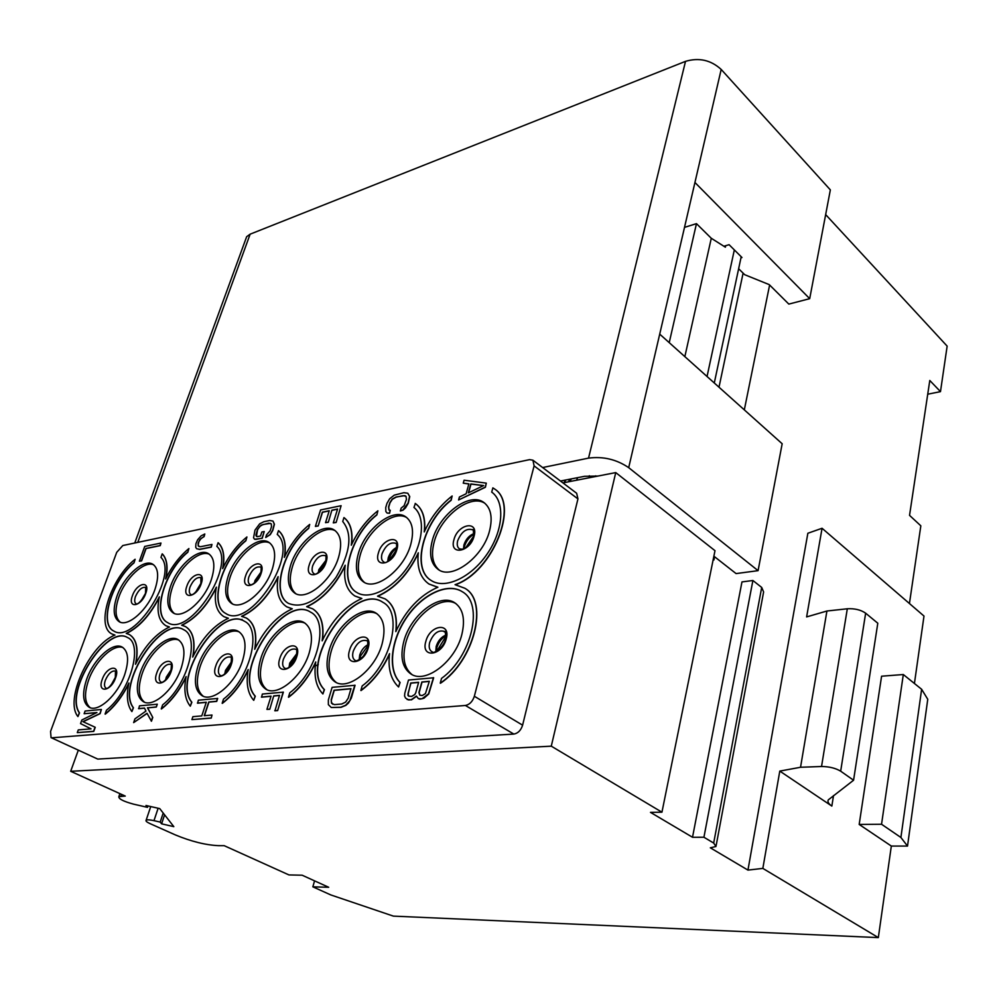 <?xml version="1.0" encoding="UTF-8"?>
<svg xmlns="http://www.w3.org/2000/svg" width="997" height="997" viewBox="0 0 997 997"><rect width="100%" height="100%" fill="white"/><g stroke="black" fill="none" stroke-linecap="round" stroke-linejoin="round"><path stroke-width="1.5" d="M401.193 508.084L400.345 510.975L402.888 510.015L408.085 503.086L409.568 496.456L407.798 493.228L403.922 492.692L394.289 495.135L389.677 498.749L386.998 503.298L385.727 507.573L385.864 511.573L387.172 513.106L389.391 513.119L390.238 510.252L388.967 510.065L388.543 506.999L389.815 502.725L392.22 499.111L395.946 497.017L404.844 495.634L406.003 496.294L406.464 499.347L404.146 505.678L401.193 508.084M407.798 493.228L409.755 496.593L408.272 503.211L405.555 507.834L403.075 510.14L400.345 510.975M97.768 759.091L513.841 734.079L465.412 705.477C469.587 704.63 472.578 701.564 474.348 696.267L534.105 465.886L532.921 460.203L529.606 459.629L122.805 545.533L116.711 552.363L50.56 731.437L51.059 737.63L97.768 759.091L51.059 737.63M465.412 705.477L51.981 737.792M154.971 589.352C159.121 576.54 158.398 568.165 152.803 564.24C143.792 558.332 123.865 576.191 117.023 596.019C112.636 609.092 113.359 617.654 119.204 621.717C128.114 627.449 148.291 609.354 154.971 589.352M211.389 579.431C215.389 566.47 214.455 557.896 208.585 553.721C198.777 547.091 177.316 565.81 170.45 586.622C166.175 599.87 167.122 608.656 173.279 612.981C182.974 619.386 204.709 600.431 211.389 579.431M272.418 568.689C276.256 555.616 275.097 546.842 268.941 542.38C258.235 534.903 234.98 554.556 228.114 576.49C223.976 589.888 225.16 598.885 231.653 603.497C242.221 610.712 265.763 590.822 272.418 568.689M338.644 557.036C342.295 543.888 340.899 534.928 334.456 530.155C322.741 521.643 297.38 542.331 290.538 565.498C286.588 579.02 288.021 588.242 294.838 593.178C306.403 601.353 332.076 580.428 338.644 557.036M410.776 544.35C414.191 531.164 412.559 522.029 405.866 516.932C392.992 507.161 365.114 528.996 358.359 553.572C354.608 567.168 356.303 576.615 363.456 581.887C376.131 591.233 404.321 569.175 410.776 544.35M489.639 530.479C492.78 517.343 490.898 508.046 483.981 502.588C469.824 491.297 438.917 514.39 432.299 540.561C428.797 554.182 430.766 563.816 438.206 569.461C452.14 580.242 483.383 556.924 489.639 530.479M124.687 674.633C129.236 660.425 128.401 651.24 122.157 647.078C112.885 641.52 93.656 659.067 86.702 679.156C81.879 693.613 82.726 702.997 89.244 707.309C98.429 712.681 117.895 694.872 124.687 674.633M181.267 667.89C185.679 653.446 184.582 644 177.977 639.551C167.87 633.319 147.195 651.689 140.203 672.788C135.492 687.531 136.601 697.202 143.531 701.801C153.538 707.795 174.463 689.164 181.267 667.89M242.583 660.6C246.845 645.919 245.474 636.211 238.482 631.45C227.416 624.409 205.058 643.663 198.054 665.896C193.48 680.901 194.876 690.871 202.254 695.806C213.196 702.549 235.815 683.007 242.583 660.6M309.282 652.661C313.332 637.793 311.675 627.798 304.284 622.689C292.133 614.675 267.807 634.927 260.828 658.419C256.416 673.673 258.123 683.942 265.95 689.239C277.964 696.891 302.565 676.352 309.282 652.661M382.075 643.987C385.889 628.982 383.92 618.713 376.156 613.205C362.746 604.008 336.076 625.356 329.16 650.293C324.96 665.747 327.004 676.327 335.279 682.023C348.526 690.771 375.47 669.149 382.075 643.987M461.848 634.491C465.387 619.399 463.094 608.88 454.968 602.936C440.113 592.268 410.627 614.825 403.822 641.395C399.872 657.023 402.265 667.903 411.013 674.047C425.644 684.141 455.43 661.323 461.848 634.491M424.523 531.326C425.707 518.079 422.653 508.806 415.375 503.522L415.213 503.41C422.616 508.806 425.632 518.315 424.248 531.949C430.841 517.381 440.151 505.392 452.14 495.983L451.167 500.282C423.364 521.718 411.088 568.626 431.19 580.478M351.592 544.561C353.1 531.8 350.608 522.852 344.139 517.705L343.953 517.58C350.57 522.864 353.013 532.074 351.293 545.222C357.786 531.239 366.647 519.761 377.875 510.813L376.854 514.938C350.308 535.725 337.858 581.974 356.914 592.542M284.656 556.7C286.413 544.424 284.419 535.788 278.674 530.765L278.487 530.653C284.369 535.813 286.313 544.723 284.332 557.385C290.7 543.951 299.162 532.959 309.706 524.422L308.671 528.385C283.298 548.549 270.673 594.038 288.694 603.497M222.992 567.879C224.961 556.064 223.39 547.714 218.281 542.817L218.094 542.704C223.34 547.752 224.848 556.376 222.643 568.602C228.899 555.665 236.987 545.122 246.92 536.959L245.86 540.785C221.608 560.314 208.809 605.005 225.833 613.491M166 578.223C168.157 566.832 166.948 558.744 162.386 553.971L162.199 553.871C166.885 558.794 168.032 567.156 165.627 578.97C171.771 566.508 179.535 556.363 188.907 548.537L187.835 552.226C164.63 571.169 151.669 615.012 167.745 622.651M112.25 634.117L112.15 634.055C95.201 626.602 110.53 578.385 135.131 559.267L134.047 562.831C111.838 581.214 98.728 624.184 113.895 631.089M112.337 634.154L114.867 635.114M127.541 637.557C106.991 624.62 64.182 691.544 79.511 712.892L77.94 716.569L79.311 712.805C63.958 691.395 106.978 624.321 127.454 637.507C143.593 643.888 130.345 691.419 106.455 710.225L105.084 714.064C114.505 706.487 122.432 696.143 128.887 683.007C126.183 695.682 127.192 705.215 131.891 711.584L133.262 707.683C115.789 685.288 161.24 615.024 183.56 629.668C200.684 636.834 187.648 685.512 162.611 704.891L161.252 708.879C171.235 700.978 179.522 690.211 186.115 676.552C183.585 689.725 184.981 699.595 190.302 706.2L191.661 702.137C171.733 678.658 219.963 604.855 244.39 621.243C262.572 629.306 249.773 679.131 223.515 699.109L222.169 703.259C232.787 695.009 241.461 683.78 248.178 669.56C245.86 683.244 247.717 693.501 253.737 700.343L255.082 696.105C232.289 671.417 283.784 593.689 310.59 612.158C329.882 621.268 317.358 672.215 289.778 692.815L288.445 697.14C299.773 688.503 308.871 676.776 315.737 661.946C313.681 676.19 316.061 686.858 322.903 693.962L324.224 689.55C298.016 663.479 353.374 581.363 382.923 602.338C403.399 612.694 391.123 664.712 362.16 685.948L360.852 690.46C372.965 681.4 382.536 669.124 389.528 653.621C387.796 668.489 390.812 679.605 398.588 686.983L399.884 682.359C387.372 669.747 390.849 639.9 406.726 617.043C422.454 594.05 447.74 582.148 462.309 591.744C483.994 603.521 471.967 656.537 441.521 678.409L440.25 683.132C474.223 660.65 488.754 601.191 464.752 588.218L455.043 584.678C492.73 571.966 519.836 503.709 494.126 488.692L492.867 487.857L491.72 492.107C505.23 501.641 503.46 530.416 487.147 553.996C471.008 577.712 444.799 589.676 431.09 580.416C410.864 568.651 423.127 521.63 450.968 500.145L451.167 500.282M105.084 714.064L105.283 714.151C114.468 706.773 122.282 696.691 128.7 683.905M183.647 629.718C161.252 615.323 116.026 685.438 133.448 707.783L131.891 711.584M161.252 708.879L161.452 708.979C171.222 701.265 179.385 690.759 185.94 677.437M244.477 621.293C219.988 605.154 171.97 678.807 191.86 702.237L190.302 706.2M222.169 703.259L222.368 703.359C232.762 695.295 241.324 684.316 248.029 670.408M310.678 612.208C283.809 594 232.525 671.579 255.294 696.218L253.737 700.343M288.445 697.14L288.644 697.252C299.773 688.79 308.758 677.299 315.613 662.768M383.01 602.4C353.399 581.662 298.265 663.653 324.436 689.662L322.903 693.962M360.852 690.46L361.051 690.572C372.965 681.674 382.424 669.623 389.428 654.418M462.396 591.794C447.803 582.31 422.541 594.274 406.876 617.243C391.036 640.099 387.596 669.884 400.096 682.484L398.588 686.983M440.25 683.132L440.45 683.257C474.422 660.774 488.941 601.328 464.951 588.342L464.839 588.28M455.43 584.728C493.066 571.854 519.96 503.821 494.313 488.829L494.213 488.754M458.583 499.971L485.402 487.271L486.299 483.134L464.079 480.218L463.256 483.171L468.877 483.869L466.135 493.777L459.418 496.992L458.583 499.971L485.215 487.134L486.299 483.134M463.256 483.171L468.852 483.981M418.316 698.598L419.974 699.134L423.887 698.261L428.722 694.012L433.658 677.773L408.483 680.041L404.807 693.251L404.558 695.968L405.53 698.05L408.596 699.956L411.25 699.732L416.41 696.031L418.316 698.598L421.905 698.835L428.511 693.9L433.458 677.648M407.162 699.533L411.449 699.857L416.484 696.342M387.172 513.106L389.578 513.256L390.238 510.252M389.117 510.078L388.73 507.137L390.001 502.849L392.407 499.248L396.133 497.142L403.262 495.671L406.016 496.319M331.253 707.496L340.986 707.334L345.859 705.365L348.452 703.047L351.33 698.099L355.069 685.288L332.113 687.357L328.349 699.994L328.362 704.63L331.253 707.496L340.787 707.222L345.647 705.253L349.847 700.704L354.87 685.176M318.168 526.005L322.318 512.159L329.259 510.726L325.521 522.665L328.325 522.266L331.889 510.19L337.597 509.018L333.285 522.864L336.126 522.465L341.111 505.703L320.585 509.966L315.388 526.404L318.168 526.005L322.505 512.284L329.209 510.9M332.076 510.314L337.547 509.193M261.401 697.065L271.072 696.155L266.922 709.378L269.788 709.253L273.726 695.906L279.521 695.358L274.948 710.811L277.64 710.587L283.372 692.155L262.348 694.049L261.6 697.177L271.034 696.292M273.938 696.018L279.484 695.495M254.559 539.252L262.223 538.305L264.242 531.526L261.825 532.012L260.504 536L257.301 536.648L255.88 535.277L257.388 529.619L261.102 525.157L268.891 523.151L271.296 523.899L271.483 526.752L270.175 530.753L266.56 534.803L265.688 537.483L270.075 534.529L272.617 530.267L274.25 524.11L272.979 521.07L269.763 520.496L263.731 521.755L259.694 523.811L254.995 530.105L253.55 537.794L254.559 539.252L256.017 539.377L262.037 538.193L264.242 531.526M256.403 536.473L257.575 529.731L259.793 526.404L263.034 524.509L270.536 523.375M265.688 537.483L270.262 534.641L272.804 530.379L274.437 524.235L272.979 521.07M204.46 715.684L208.934 702.112L216.723 701.389L217.682 698.448L198.378 700.181L197.605 703.184L206.254 702.362M197.406 703.072L206.292 702.237L201.78 715.908L192.882 716.669L191.91 719.597L211.239 718.102L212.012 715.036L204.223 715.709L208.734 702.013L216.523 701.277L217.483 698.349M199.088 546.618L198.116 544.96L198.926 541.633L201.07 538.43L204.111 536.623L204.809 533.968L201.033 535.925L197.643 539.776L195.948 543.664L195.711 547.278L196.596 548.686L199.487 549.31L211.09 547.017L211.975 544.437L200.372 546.742L198.229 545.982L198.154 543.228L199.712 539.751L203.924 536.511L204.809 533.968M196.596 548.686L199.674 549.422L211.277 547.129L211.975 544.437M147.107 713.428L133.648 722.613L147.02 713.254L151.457 721.23L152.765 717.429L147.656 707.87L156.33 707.047L157.302 704.231L139.493 705.826L138.72 708.705L144.515 708.157M139.381 561.199L141.611 560.887L146.073 548.549L160.268 545.633L160.966 543.053L144.727 546.418L139.381 561.199L141.437 560.788L145.898 548.45L160.081 545.533L160.966 543.053M77.292 732.621L93.768 731.399L95.238 727.287L82.925 721.641L99.937 713.553L101.395 709.465L85.106 711.035L84.134 713.715L96.921 712.519L81.866 719.996L80.558 723.598L91.063 728.857L78.277 729.904L77.292 732.621L93.581 731.312L95.051 727.199M83.125 721.741L100.124 713.64L101.395 709.465M84.134 713.715L96.647 712.656M513.841 734.079C518.016 733.318 520.933 730.352 522.602 725.168L577.948 498.911L576.652 493.266L532.921 460.203M163.196 813.041L160.193 822.089L153.974 820.656C149.787 819.733 147.17 819.596 146.135 820.232C145.475 820.992 146.808 822.126 150.123 823.659L175.26 834.875C191.013 841.406 205.37 845.007 218.368 845.655L224.175 845.668L288.956 874.93L302.141 875.204L328.698 887.28L312.846 886.832L330.842 894.945L393.379 916.118L878.332 937.604L762.842 868.399L747.949 870.094L710.325 847.811L715.983 846.503L713.678 843.063L703.932 837.243L692.516 837.268L650.48 812.368L661.946 812.194L714.999 550.68L615.747 472.59L562.919 482.884M615.747 472.59L551.279 746.167L70.687 771.292L125.261 796.067L118.842 796.678C118.606 798.933 123.528 801.426 133.573 804.155L147.481 807.346L147.967 805.925M78.264 750.292L70.687 771.292M714.562 556.737L713.902 560.002L713.216 559.467M713.877 556.201L736.085 573.587L758.081 570.658L782.171 443.752L659.715 334.132L721.192 69.441L830.351 189.891L809.701 298.676L694.934 182.476M741.195 256.728L714.288 382.998M707.047 376.505L734.328 249.911M684.852 356.627L711.285 238.271L725.38 247.194L725.704 245.698L723.884 246.247M711.285 238.271L696.467 223.64L669.224 342.644M696.467 223.64L684.503 227.378M740.958 257.824L741.992 257.525L729.094 244.701L725.704 245.698M738.627 268.729L744.709 274.711L769.248 284.631L788.826 304.097L809.701 298.676M569.449 479.27L568.838 481.725M564.975 480.143L564.364 482.598M560.476 481.028L584.491 476.317L597.976 476.055M758.081 570.658L628.696 467.655C616.557 459.405 603.173 456.215 588.542 458.122L542.63 467.543M245.636 239.504L246.658 236.688L250.135 234.17L685.512 61.353C699.034 57.365 710.923 60.057 721.192 69.441M825.653 214.592L947.15 346.121L940.483 391.634L927.721 394.214M940.483 391.634L929.79 380.48L909.538 515.362L920.829 525.818L909.438 603.521M878.332 937.604L891.33 846.054L907.519 846.079L927.758 699.271L921.627 689.276L903.307 674.533L881.585 676.203L859.177 824.444L891.33 846.054M747.949 870.094L807.857 533.258L822.064 528.273L923.995 616.059L914.423 683.481M160.193 822.089L161.601 823.834L164.592 814.823M161.601 823.834L173.827 826.65L159.744 808.617L145.986 805.476L147.481 807.346M661.946 812.194L551.279 746.167M716.17 845.456L763.615 591.956L761.708 587.445L752.897 580.503L741.967 581.912L692.516 837.268M769.622 284.992L744.323 409.867M762.842 868.399L779.791 771.092L831.847 806.074C828.495 803.769 827.311 801.7 828.32 799.856L853.569 780.227L877.796 623.225L865.645 613.18C860.797 609.828 854.691 608.369 847.313 608.781L826.924 611.011L806.623 616.919L822.064 528.273M779.791 771.092L800.541 767.266L826.924 611.011M800.541 767.266L821.54 766.506C829.168 766.568 835.536 768.126 840.67 771.179L853.569 780.227M859.177 824.444L881.547 824.257L900.902 837.48L907.519 846.079M900.902 837.48L921.627 689.276M881.547 824.257L903.307 674.533M752.897 580.503L703.932 837.243M718.999 387.197L743.101 273.141M314.566 880.85L312.846 886.832M576.578 480.218L577.624 477.675M589.352 475.743L589.165 477.762M571.156 478.934L570.334 481.439M595.533 476.529L595.67 475.831M439.203 570.072C432.524 564.19 430.866 554.781 434.218 541.845C440.674 516.396 470.285 493.515 484.903 503.298M364.453 582.447C358.085 576.889 356.689 567.667 360.278 554.793C366.846 530.94 393.479 509.355 406.776 517.605M295.835 593.701C289.803 588.442 288.669 579.431 292.445 566.657C299.075 544.225 323.227 523.811 335.366 530.803M232.637 603.995C226.942 599.01 226.057 590.212 229.983 577.587C236.638 556.401 258.721 537.047 269.838 543.016M174.263 613.442C168.904 608.706 168.256 600.119 172.307 587.682C178.937 567.617 199.263 549.21 209.47 554.32M120.176 622.14C115.141 617.642 114.705 609.267 118.867 597.029C125.46 577.973 144.266 560.439 153.675 564.825M412.06 674.62C404.097 668.177 402.028 657.509 405.829 642.616C412.459 616.744 440.724 594.411 455.928 603.609M336.325 682.559C328.836 676.514 327.116 666.146 331.154 651.44C337.883 627.238 363.357 606.126 377.103 613.853M266.984 689.737C259.98 684.054 258.584 673.984 262.797 659.516C269.576 636.759 292.744 616.769 305.232 623.299M203.276 696.267C196.733 690.909 195.636 681.125 200.011 666.943C206.803 645.47 228.026 626.49 239.417 632.036M144.553 702.237C138.446 697.165 137.648 687.681 142.135 673.773C148.889 653.446 168.456 635.388 178.899 640.136M90.253 707.72C84.571 702.91 84.022 693.7 88.608 680.104C95.313 660.799 113.459 643.576 123.067 647.639M569.374 479.283L568.764 481.738M564.9 482.498L565.511 480.043M564.9 480.168L564.29 482.61M112.15 634.055L114.954 635.077C89.742 644.623 64.132 700.168 77.94 716.569M134.047 562.831L135.131 559.267M162.199 553.871L160.953 557.385C178.812 574.584 134.072 644.673 113.808 631.039C98.504 624.259 111.602 581.151 133.872 562.732M187.835 552.226L188.907 548.537M218.094 542.704L216.848 546.356C237.024 564.165 189.692 637.719 167.646 622.602C151.444 615.087 164.393 571.107 187.648 552.114M245.86 540.785L246.92 536.959M278.487 530.653L277.253 534.429C300.122 552.924 249.798 630.303 225.733 613.442C208.585 605.067 221.371 560.252 245.673 540.661M308.671 528.385L309.706 524.422M343.953 517.58L342.731 521.518C352.739 533.894 350.508 552.5 336.051 577.338C318.978 600.294 303.15 609.005 288.594 603.434C270.449 594.087 283.048 548.475 308.484 528.273M376.854 514.938L377.875 510.813M415.375 503.522L413.954 507.461C425.731 516.658 423.389 543.739 408.234 566.146C393.242 588.654 369.376 600.555 356.814 592.48C337.634 582.011 350.059 535.638 376.667 514.813M452.14 495.983L450.968 500.145M135.517 664.264C138.571 648.835 136.477 638.903 129.224 634.491L126.245 633.407C139.057 627.125 150.086 614.95 159.321 596.854C156.379 611.423 158.585 621.044 165.913 625.73L169.453 627.001C156.13 633.407 144.827 645.832 135.517 664.264M192.708 657.085C195.487 641.47 193.057 631.288 185.417 626.552L181.653 625.194C195.362 618.614 206.927 605.927 216.361 587.146C213.707 601.827 216.224 611.66 223.914 616.669L228.375 618.265C214.106 624.994 202.217 637.93 192.708 657.085M254.709 649.309C257.164 633.531 254.385 623.1 246.359 618.028L241.598 616.308C256.304 609.391 268.48 596.169 278.126 576.64C275.783 591.383 278.637 601.428 286.675 606.774L292.295 608.793C276.967 615.872 264.429 629.381 254.709 649.309M322.156 640.847C324.249 624.969 321.084 614.302 312.684 608.831L306.665 606.662C322.492 599.371 335.341 585.563 345.199 565.224C343.217 579.967 346.408 590.212 354.77 595.932L361.874 598.487C345.323 605.952 332.088 620.072 322.156 640.847M395.809 631.612C397.479 615.697 393.94 604.805 385.178 598.923L377.539 596.156C394.65 588.467 408.234 573.998 418.304 552.787C416.721 567.455 420.248 577.849 428.897 583.968L437.882 587.221C419.974 595.109 405.941 609.915 395.809 631.612M135.891 663.466C138.67 648.499 136.514 638.878 129.411 634.591L129.311 634.541M126.519 633.469C139.069 627.312 149.949 615.398 159.134 597.726M166.013 625.78L169.353 627.038M193.069 656.325C195.574 641.146 193.082 631.263 185.604 626.664L185.504 626.602M181.94 625.256C195.387 618.788 206.803 606.363 216.212 587.993M224.013 616.719L228.263 618.314M255.045 648.573C257.251 633.232 254.409 623.088 246.546 618.128L246.446 618.078M241.91 616.37C256.341 609.553 268.367 596.58 277.989 577.462M286.775 606.837L292.171 608.855M322.48 640.149C324.324 624.683 321.121 614.289 312.884 608.955L312.784 608.893M307.001 606.724C322.554 599.533 335.254 585.962 345.087 566.022M354.87 595.994L361.724 598.549M396.108 630.939C397.554 615.423 393.965 604.793 385.378 599.047L385.266 598.985M377.9 596.218C394.725 588.604 408.159 574.384 418.217 553.547M429.009 584.043L437.708 587.295M483.657 485.564L468.341 492.867L470.808 483.944L483.657 485.564M468.602 492.755L470.995 484.081L483.47 485.651M429.321 681.287L425.432 693.613L422.292 695.52L419.774 695.196L418.927 692.541L421.831 681.998L429.321 681.287M411.636 696.442L408.62 696.155L407.873 695.146L410.714 683.032L418.64 682.297L415.737 692.828L414.752 694.548L411.636 696.442M419.924 695.233L419.139 692.666L422.03 682.11L429.283 681.437M408.77 696.205L408.01 693.638L410.926 683.157L418.603 682.434M350.994 688.653L348.177 698.249L345.61 702.112L341.722 704.019L334.456 704.63L331.552 703.321L331.216 699.744L334.045 690.236L350.994 688.653M332.774 704.281L331.278 701.925L331.428 699.857L334.244 690.348L350.956 688.79M315.388 526.404L317.981 525.893M336.126 522.465L341.111 505.703M333.285 522.864L335.939 522.341M328.325 522.266L331.889 510.19M325.521 522.665L328.138 522.154M277.64 710.587L283.16 692.055M274.748 710.711L277.44 710.475M269.788 709.253L273.726 695.906M266.922 709.378L269.589 709.154M211.239 718.102L212.012 715.036M191.91 719.597L211.04 718.002M138.521 708.605L144.465 708.044L145.948 711.085L134.944 718.862L133.648 722.613M156.33 707.047L157.102 704.131M147.656 707.87L156.13 706.948M152.765 717.429L147.456 707.77M151.257 721.13L152.566 717.342M522.602 725.168L474.348 696.267M137.785 542.368L250.135 234.17M588.542 458.122L685.512 61.353M628.696 467.655L659.715 334.132M153.974 820.656L158.124 808.255M121.497 794.36L120.861 796.204M831.847 806.074L833.517 795.581M821.54 766.506L847.313 608.781M840.67 771.179L865.645 613.18M761.708 587.445L713.678 843.063M473.475 536.423L465.973 547.403M473.874 533.619C469.138 535.489 465.823 539.252 463.929 544.91L463.493 548.786M459.941 549.135L459.38 548.824C457.299 547.228 456.738 544.512 457.698 540.673C461.511 531.7 466.422 528.074 472.416 529.768C473.301 528.659 473.65 530.903 473.45 536.523C469.948 544.237 466.172 548.462 462.122 549.21L459.38 548.824M474.061 536.199C478.847 519.973 457.81 523.861 453.947 539.701C448.949 555.827 470.086 552.363 474.061 536.199M396.818 547.328C392.793 549.359 389.939 552.849 388.244 557.797L387.721 561.261M384.057 562.071L383.496 561.772C381.502 560.289 381.016 557.622 382.038 553.784C385.665 545.384 390.176 541.882 395.572 543.265L395.759 543.39C396.656 542.617 396.856 544.798 396.332 549.92C389.79 560.526 385.577 564.526 383.671 561.897L383.795 561.972M396.843 549.646C401.741 534.08 382.499 537.645 378.449 552.849C373.377 568.327 392.693 565.162 396.843 549.646M325.408 555.765L325.396 555.778C326.094 554.519 326.193 556.675 325.707 562.183C320.074 571.63 316.199 575.481 314.08 573.749L313.93 573.624C312.011 572.228 311.6 569.623 312.684 565.798C316.149 557.909 320.324 554.531 325.209 555.665L325.396 555.753M326.193 559.99L318.866 569.599L318.28 572.59M326.131 561.972C331.104 547.004 313.432 550.282 309.244 564.913C304.122 579.78 321.857 576.889 326.131 561.972M250.035 584.566L250.023 584.616C248.889 584.342 253.5 587.993 260.79 573.474L255.88 581.363M261.226 571.755L255.008 580.478L254.447 582.909M250.372 584.703L249.923 584.491C248.091 583.195 247.755 580.64 248.889 576.852C252.216 569.399 256.092 566.146 260.541 567.081L260.865 567.281M261.139 573.287C266.162 558.893 249.873 561.909 245.586 576.004C240.439 590.311 256.765 587.644 261.139 573.287M242.059 619.374L241.224 619.935M201.232 582.759L195.574 592.28M191.2 594.686L190.838 594.524C189.094 593.29 188.819 590.81 190.003 587.059C193.194 580.005 196.833 576.852 200.883 577.624L200.895 583.893C193.318 598.287 189.953 594.075 190.838 594.611L191.125 594.686M201.207 583.731C206.242 569.86 191.187 572.639 186.825 586.236C181.678 600.032 196.758 597.577 201.207 583.731M145.624 593.128L141.15 600.78M136.415 603.92L136.128 603.783C134.483 602.637 134.259 600.206 135.48 596.505C138.571 589.8 141.973 586.759 145.699 587.407L145.487 593.527C138.084 607.385 135.206 603.31 136.053 603.858L136.377 603.92M145.749 593.389C150.796 580.005 136.838 582.584 132.427 595.72C127.28 609.03 141.25 606.749 145.749 593.389M446.058 636.198L436.873 651.066M446.033 635.027C441.359 636.859 438.082 640.647 436.188 646.405L435.814 651.577M432.274 651.901L431.738 651.627C429.296 649.882 428.61 646.816 429.695 642.417C433.371 633.431 438.219 629.755 444.251 631.363C444.076 633.843 445.759 626.228 445.572 639.289C442.88 649.396 431.813 654.057 432.698 652.038L431.738 651.627M446.182 639.027C451.23 621.879 429.944 624.633 425.831 641.42C420.572 658.431 441.958 656.176 446.182 639.027M367.158 649.77L363.244 656.375M368.18 644.573C364.217 646.579 361.388 650.094 359.705 655.116L359.157 659.777M355.568 660.575L354.982 660.301C352.664 658.681 352.078 655.702 353.225 651.34C356.739 642.928 361.201 639.376 366.609 640.685L366.771 640.784C367.706 639.314 367.98 641.869 367.606 648.411C364.453 659.453 353.823 662.282 355.131 660.388L355.219 660.438M368.105 648.2C373.252 631.786 353.823 634.304 349.536 650.38C344.202 666.669 363.706 664.613 368.105 648.2M318.267 664.625L315.451 665.846M296.994 653.396L289.728 663.092L289.08 667.18M285.341 668.451L284.781 668.202C282.587 666.706 282.089 663.803 283.31 659.491C286.675 651.589 290.812 648.162 295.698 649.234L295.885 649.334C296.882 648.623 297.031 651.103 296.358 656.761C291.722 665.61 287.921 669.473 284.968 668.326L285.13 668.389M296.782 656.574C302.004 640.847 284.195 643.152 279.771 658.581C274.399 674.196 292.258 672.314 296.782 656.574M231.665 661.622L225.484 670.408L224.786 673.86M220.823 675.642L220.337 675.443C218.268 674.047 217.857 671.23 219.128 666.981C222.368 659.516 226.207 656.225 230.643 657.098L230.818 657.148C231.541 655.428 231.616 657.858 231.017 664.413C223.789 679.032 219.577 675.168 220.462 675.555L220.686 675.63M231.366 664.264C236.625 649.147 220.25 651.265 215.738 666.096C210.355 681.113 226.755 679.381 231.366 664.264M170.886 671.417L167.222 677.923M171.447 669.311L166.287 677.15L165.614 679.879M161.389 682.26L160.978 682.085C159.022 680.789 158.697 678.047 160.006 673.872C163.134 666.806 166.723 663.628 170.774 664.351L170.886 664.326C171.584 662.507 171.571 664.887 170.873 671.467C163.471 685.811 160.293 681.612 161.016 682.185L161.29 682.26M171.172 671.342C176.444 656.799 161.34 658.755 156.753 673.037C151.357 687.469 166.487 685.874 171.172 671.342M115.752 676.602L111.016 685.275M106.442 688.354L106.106 688.229C104.274 687.008 104.024 684.353 105.358 680.253C108.386 673.523 111.764 670.458 115.478 671.056L115.316 677.972C107.9 691.98 105.408 687.643 106.068 688.316L106.38 688.366M115.577 677.873C120.849 663.865 106.866 665.672 102.23 679.443C96.859 693.351 110.854 691.881 115.577 677.873M534.105 465.886L577.948 498.911M134.757 543.016L246.658 236.688M150.734 806.561L146.135 820.232M119.889 793.624L118.842 796.678M473.837 534.342C469.624 536.685 466.571 540.499 464.664 545.795M464.565 546.194L464.166 548.487M396.694 548.275C393.728 549.908 391.173 553.372 389.042 558.681M388.93 559.03L388.556 560.775M325.957 561.249L319.688 570.496M319.588 570.807L319.314 571.829M260.678 567.106C261.326 565.673 261.364 567.792 260.79 573.474M446.058 635.662C441.845 638.105 438.817 641.956 436.985 647.227M436.885 647.576L436.399 651.315M368.142 645.42L360.54 655.939M360.453 656.25L359.892 659.341M296.869 654.531L290.613 663.915M290.526 664.176L290.002 666.495M231.379 663.142L226.406 671.218M226.319 671.455L225.945 672.801M170.799 671.554L167.234 677.96"/></g></svg>
